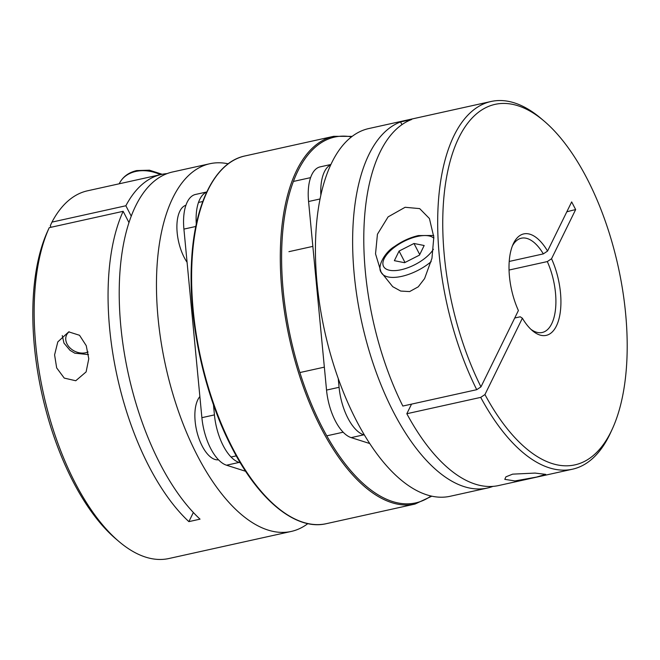 <?xml version="1.0" encoding="UTF-8"?>
<svg xmlns="http://www.w3.org/2000/svg" width="660" height="660" viewBox="0 0 660 660"><rect width="100%" height="100%" fill="white"/><g stroke="black" fill="none" stroke-linecap="round" stroke-linejoin="round"><path stroke-width="0.99" d="M404.555 262.705L419.463 255.123L424.174 245.512L413.985 243.482L399.077 251.064L394.366 260.675L404.555 262.705M404.992 262.482L399.077 251.064M419.735 254.57L413.985 243.482M405.116 207.281L388.105 216.876L377.438 234.234L375.532 253.852L381.109 272.2L392.716 286.671L400.702 291.052L409.621 291.58L418.242 286.836L424.594 278.578L431.954 258.299L433.818 237.146L429.421 218.526L419.686 208.618L405.116 207.281M536.563 477.073L514.973 480.942L504.801 479.358L505.915 476.834L512.655 474.144L535.07 473.08L545.721 474.375L536.563 477.073M492.913 486.395A188.306 86.856 -102.5 0 1 487.427 488.029A188.306 86.856 -102.5 0 1 393.657 412.393A188.306 86.856 -102.5 0 1 400.562 121.935L411.716 119.468A188.306 86.856 77.5 0 0 402.839 406.048L476.734 389.689A188.306 86.856 -102.5 0 1 491.089 101.483A188.306 86.856 -102.5 0 1 541.101 118.519L544.112 121.077A184.627 85.156 77.5 0 0 448.742 166.782A184.627 85.156 77.5 0 0 480.959 386.867L518.397 310.53A51.967 23.966 -102.5 0 1 513.216 243.986A51.967 23.966 -102.5 0 1 547.561 251.064L543.337 253.894A48.287 22.267 77.5 0 0 521.351 238.202A48.287 22.267 77.5 0 0 512.416 245.883M491.089 101.483L368.791 128.551A188.306 86.856 77.5 0 0 315.695 236.758A188.306 86.856 77.5 0 0 356.408 420.635A188.306 86.856 77.5 0 0 450.178 496.27L487.427 488.029M543.337 253.894L509.223 261.442M480.719 397.378L484.943 394.556A184.627 85.156 77.5 0 0 612.274 429.066L610.624 432.655A188.306 86.856 -102.5 0 1 572.476 469.202A188.306 86.856 -102.5 0 1 480.719 397.378L406.824 413.729A188.306 86.856 77.5 0 0 498.58 485.554L572.476 469.202M530.871 329.29A48.287 22.267 77.5 0 0 542.215 332.483A48.287 22.267 77.5 0 0 547.313 261.575L551.545 258.745L575.652 209.591A88.984 39.493 -27.4 0 0 566.8 211.843M551.545 258.745A51.967 23.966 -102.5 0 1 558.921 319.085A51.967 23.966 -102.5 0 1 532.397 330.668A51.967 23.966 -102.5 0 1 522.382 318.211L520.237 316.792L514.726 318.013M484.943 394.556L522.382 318.211M612.274 429.066A184.627 85.156 77.5 0 0 544.112 121.077M575.652 209.591L571.667 201.91L547.561 251.064M547.313 261.575L509.058 270.039M476.734 389.689L480.959 386.867M411.535 404.126L406.824 413.729M401.965 124.649L400.562 121.935M68.731 331.864L57.8 341.905L54.59 354.865L56.669 367.892L64.251 378.097L75.76 380.746L86.113 371.902L88.778 358.768L86.246 345.675L79.53 335.28L68.731 331.864M291.225 531.448L168.919 558.517A188.306 86.856 -102.5 0 1 118.907 541.481A188.306 86.856 -102.5 0 1 49.236 227.667L123.139 211.315A188.306 86.856 77.5 0 0 188.875 521.631L200.029 519.156A188.306 86.856 -102.5 0 1 135.63 206.019A188.306 86.856 -102.5 0 1 172.59 171.971L209.839 163.73A188.306 86.856 77.5 0 0 172.879 197.777A188.306 86.856 77.5 0 0 179.157 413.325A188.306 86.856 77.5 0 0 291.225 531.448A188.306 86.856 77.5 0 0 307.84 523.628M51.958 222.115A188.306 86.856 -102.5 0 1 87.541 190.798L161.436 174.446A188.306 86.856 77.5 0 0 125.862 205.763L51.958 222.115L50.292 225.753L51.076 227.263M167.104 173.605A188.306 86.856 77.5 0 0 161.436 174.446M228.203 163.812A188.306 86.856 77.5 0 0 209.839 163.73M49.236 227.667L47.569 231.305A184.627 85.156 77.5 0 0 115.904 538.923L118.907 541.481M131.249 216.158L125.862 205.763M128.981 222.585L123.139 211.315M188.875 521.631L193.355 512.498M199.873 396.586A33.8 15.592 77.5 0 0 202.224 446.102A33.8 15.592 77.5 0 0 218.493 459.781M185.93 205.252A33.8 15.592 77.5 0 0 184.255 257.532A33.8 15.592 77.5 0 0 187.077 262.292M213.46 404.72L214.434 414.892A42.248 19.486 77.5 0 0 223.261 445.772A42.248 19.486 77.5 0 0 239.068 462.429L240.314 462.825M206.761 191.969L195.533 194.452A42.248 19.486 77.5 0 0 183.917 229.102L201.886 417.673A42.248 19.486 77.5 0 0 210.713 448.553A42.248 19.486 77.5 0 0 226.52 465.209L245.636 471.289M206.704 192.101A42.248 19.486 77.5 0 0 196.292 224.169M330.924 164.488L320.183 166.864A42.248 19.486 77.5 0 0 308.575 201.514L326.535 390.085A42.248 19.486 77.5 0 0 335.371 420.964A42.248 19.486 77.5 0 0 351.178 437.621L369.715 443.52M338.25 378.535L339.083 387.304A42.248 19.486 77.5 0 0 347.919 418.184A42.248 19.486 77.5 0 0 363.726 434.841L364.435 435.072M330.8 164.752A42.248 19.486 77.5 0 0 320.859 195.17M431.186 261.616A33.8 14.998 152.6 0 1 401.734 276.358A33.8 14.998 152.6 0 1 381.332 272.638M433.859 238.243A28.974 12.862 -27.4 0 0 417.433 236.445A28.974 12.862 -27.4 0 0 384.17 258.646A28.974 12.862 -27.4 0 0 401.107 269.742A28.974 12.862 -27.4 0 0 433.406 249.257M119.204 183.793L119.369 183.455A33.8 25.971 26.1 0 1 135.779 171.443A33.8 25.971 26.1 0 1 160.421 174.669M88.052 351.953A14.487 11.129 26.1 0 1 85.602 352.77A14.487 11.129 26.1 0 1 68.557 346.31A14.487 11.129 26.1 0 1 69.16 331.782M239.068 462.429L226.52 465.209M214.434 414.892L201.886 417.673M195.814 226.471L183.917 229.102M326.535 390.085L339.083 387.304M351.178 437.621L363.726 434.841M308.575 201.514L320.059 198.974M326.362 523.669C296.282 530.896 259.083 500.8 232.007 447.925C204.484 395.505 188.397 322.278 191.45 263.315C193.892 204.517 214.855 162.071 244.975 155.95A188.306 86.856 77.5 0 0 191.879 264.157A188.306 86.856 77.5 0 0 232.592 448.041A188.306 86.856 77.5 0 0 326.362 523.669L415.041 504.05A188.306 86.856 -102.5 0 1 321.272 428.414A188.306 86.856 -102.5 0 1 280.558 244.538A188.306 86.856 -102.5 0 1 333.655 136.331L352.176 136.373M351.516 136.876A187.341 86.41 77.5 0 0 282.983 229.028A187.341 86.41 77.5 0 0 322.385 427.672A187.341 86.41 77.5 0 0 431.005 496.007M433.719 235.48L418.382 235.571C410.008 237.517 402.088 241.139 394.622 246.452C384.895 251.988 376.621 266.863 381.257 272.489M162.187 174.281L149.44 170.197L136.727 170.569C128.618 172.466 122.834 176.764 119.369 183.455M88.481 354.601L74.819 353.191L70.026 350.353L63.962 343.084L62.271 335.56M236.28 455.862L231.058 457.017M202.777 201.506L198.487 202.455M288.932 251.674L312.848 246.378M293.411 181.442L310.588 177.639M326.783 435.831L343.159 432.209M299.879 372.553L324.349 367.141M244.975 155.95L333.655 136.331M415.041 504.05L431.813 496.188"/></g></svg>
